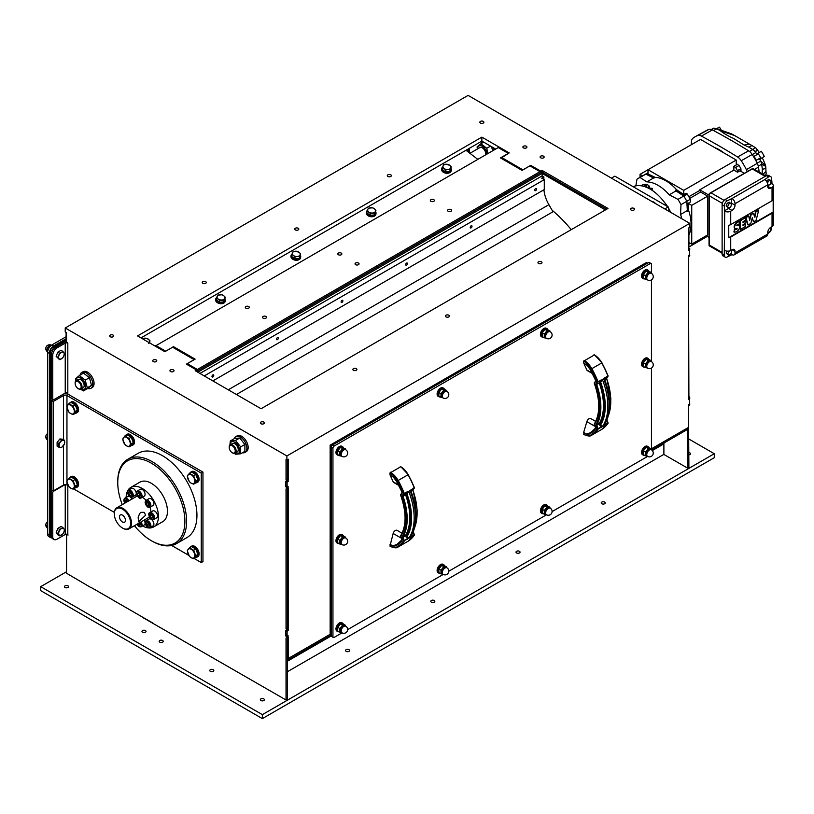 <?xml version="1.0" encoding="UTF-8"?>
<svg xmlns="http://www.w3.org/2000/svg" width="814" height="814" viewBox="0 0 814 814"><rect width="100%" height="100%" fill="white"/><g stroke="black" fill="none" stroke-linecap="round" stroke-linejoin="round"><path stroke-width="1.22" d="M641.595 185.857A3.653 2.106 180 0 1 642.541 184.92A3.653 2.106 180 0 1 647.7 184.92A3.653 2.106 180 0 1 647.771 187.861M641.31 185.806A4.263 2.462 180 0 1 642.104 185.175A4.263 2.462 180 0 1 642.338 185.043M647.903 185.043A4.263 2.462 180 0 1 648.137 185.175A4.263 2.462 180 0 1 649.379 186.905A4.263 2.462 180 0 1 648.646 188.288M649.379 186.905L649.094 188.522M643.477 186.274L644.668 185.429L644.668 186.62M644.668 185.429L646.367 185.694L646.815 186.671L646.051 187.118M646.367 185.694L646.367 186.935M753.113 168.61A2.432 1.404 120 0 0 753.042 168.569A2.432 1.404 120 0 0 752.96 168.529L752.258 168.936L765.17 176.394M709.208 245.797L709.208 244.973L709.208 245.797A2.432 1.404 120 0 0 709.289 245.838A2.432 1.404 120 0 0 709.36 245.879M709.36 193.701L710.937 192.786L709.36 193.701A2.432 1.404 120 0 0 709.208 193.956L709.208 195.777L722.323 203.347M752.96 168.529L710.937 192.786L724.053 200.366M709.208 193.956L709.208 244.973L722.12 252.432M747.181 171.662A8.801 5.088 -120 0 0 746.367 169.648A48.698 28.114 -120 0 0 741.259 160.745A8.801 5.088 -120 0 0 737.565 156.99A651.271 376.007 -120 0 0 701.353 136.08A8.801 5.088 -120 0 0 697.649 135.562A48.698 28.114 -120 0 0 695.41 136.579A48.698 28.114 -120 0 0 692.806 138.36A8.801 5.088 -120 0 0 691.401 141.819A651.271 376.007 -120 0 0 691.31 144.729M714.824 147.67A35.613 20.564 60 0 1 724.094 153.022M741.055 171.418L740.893 168.661A41.087 23.718 -120 0 0 739.061 165.496L736.243 163.634M763.013 174.328L765.943 171.418L765.862 168.345L762.352 169.363L762.108 173.799M762.352 169.363A141.137 81.492 -120 0 0 761.66 164.184A6.899 3.989 -120 0 0 760.673 161.141A46.795 27.015 -120 0 0 759.35 158.577L756.328 160.266A46.866 27.055 60 0 0 754.049 156.319L758.373 153.815A46.866 27.055 60 0 1 760.663 157.774L760.235 159.361L759.35 158.577M695.41 136.579L706.603 130.433A48.423 27.961 60 0 1 708.831 129.426A8.527 4.925 60 0 1 712.413 129.925A650.996 375.854 60 0 1 748.615 150.824A8.527 4.925 60 0 1 752.197 154.457A48.423 27.961 60 0 1 757.274 163.319A8.527 4.925 60 0 1 758.485 167.073A142.765 82.428 60 0 1 759.157 172.1M758.373 153.815L756.817 153.398L757.03 154.548L754.049 156.319M757.03 154.548A46.795 27.015 -120 0 0 755.779 152.584A6.899 3.989 -120 0 0 752.879 149.634A649.369 374.918 -120 0 0 748.748 147.09L751.983 145.564L749.236 144.027L744.169 145.065L748.748 147.09M749.236 144.027L734.879 135.694L720.298 130.688C724.063 133.618 728.469 136.192 733.495 138.39L744.169 145.065M720.298 130.688A649.369 374.918 -120 0 0 716.768 128.795A6.899 3.989 -120 0 0 716.005 128.449A6.899 3.989 -120 0 0 713.868 128.388A46.795 27.015 -120 0 0 712.616 128.907L711.507 129.518M765.943 171.418A8.578 4.955 60 0 1 766.066 174.288L765.292 175.641M766.066 174.288A8.578 4.955 -120 0 0 766.015 175.895M765.862 168.345A129.955 75.03 -120 0 0 765.689 166.351L761.66 164.184L758.312 166.168M765.689 166.351A3.042 1.76 -120 0 0 765.486 165.415L760.673 161.141L757.193 163.156M760.663 157.774L756.328 160.266M759.218 152.513A34.697 20.035 -120 0 0 756.552 148.728L755.779 152.584L752.289 154.589M765.486 165.415A34.697 20.035 -120 0 0 762.209 157.692M761.304 158.221L760.032 158.944M756.552 148.728A3.042 1.76 -120 0 0 755.494 147.731L749.552 151.496M755.494 147.731A417.918 241.29 -120 0 0 751.983 145.564M734.879 135.694A417.826 241.239 -120 0 0 731.369 133.801L716.768 128.795L713.603 130.555M731.369 133.801A3.042 1.76 -120 0 0 731.033 133.659A3.042 1.76 -120 0 0 730.697 133.577M711.375 129.467L712.677 128.714A46.866 27.055 60 0 1 713.847 128.103L714.082 128.317M713.847 128.103L711.446 129.497M757.417 153.561L761.334 151.292A44.923 25.936 60 0 1 764.326 156.471L760.398 158.74M716.646 128.673L717.958 127.92A44.923 25.936 60 0 1 719.505 127.147L721.316 130.291M719.505 127.147L716.768 128.724M688.705 210.643L688.176 203.307L690.496 201.964L690.303 199.267L686.863 201.262L685.337 198.626A41.087 23.718 60 0 1 686.802 201.292L687.342 210.572A35.613 20.564 60 0 1 687.586 211.294L688.705 210.643A35.613 20.564 60 0 1 688.898 234.981M744.332 173.301L739.997 170.808L737.545 172.222L737.453 170.645L740.893 168.661M689.773 198.351L700.651 192.073A35.613 20.564 -120 0 0 699.745 190.435L688.837 196.734M690.303 199.267L687.26 193.997L683.811 195.991L675.488 190.344L676.566 189.723A35.613 20.564 -120 0 0 655.168 177.371L654.1 177.991L645.777 174.023L642.724 175.783M687.586 211.294L686.863 201.262M690.211 243.254L688.898 244.007M676.566 189.723L683.729 194.577L686.1 193.213L687.26 193.997M675.488 190.344A35.613 20.564 60 0 1 675.996 190.903L683.76 196.021A41.087 23.718 60 0 1 685.337 198.626L683.811 195.991M648.005 172.731L645.777 174.023M737.453 170.645A41.087 23.718 -120 0 0 735.622 167.481L733.872 166.331L736.243 164.967L736.243 160.043L700.518 139.418L648.005 169.729L648.005 173.952L655.168 177.371M735.622 167.481L739.061 165.496M733.872 166.331L733.872 170.106L737.545 172.222M709.035 195.177L699.745 189.804L733.872 170.106M709.035 237.413L706.196 235.785M699.745 190.435L699.745 189.804M688.176 203.307L691.737 205.362L707.702 196.143L700.651 192.073M707.702 196.143L707.702 234.91L691.737 244.129L688.898 242.491M691.737 205.362L691.737 244.129M683.729 194.577L683.729 190.354L648.005 169.729L640.048 174.328L640.048 177.33M642.643 175.824L640.048 174.328M707.274 236.406L688.898 247.008L688.898 227.839M736.243 160.043L683.729 190.354M724.704 250.437A4.263 2.462 180 0 0 730.728 250.437L732.02 249.695A4.263 2.462 -60 0 1 734.157 249.481A4.263 2.462 -60 0 1 735.032 251.434L735.032 252.93A4.263 2.462 -120 0 1 734.157 254.874A4.263 2.462 -120 0 1 732.02 254.67L727.289 256.898A4.263 2.462 -60 0 1 725.162 257.112A4.263 2.462 -60 0 1 724.277 255.158L724.704 211.182A4.263 2.462 -0 0 0 730.728 211.182L732.02 210.429A4.263 2.462 -60 0 0 735.032 205.22L735.032 203.724A4.263 2.462 -120 0 0 732.02 198.504L764.733 179.619A4.263 2.462 60 0 1 767.744 184.839L767.744 186.335L770.756 188.065A4.263 2.462 -60 0 1 768.63 188.278A4.263 2.462 -60 0 1 767.744 186.335M764.733 179.619L768.609 176.882A4.263 2.462 -60 0 1 770.736 176.679L768.589 175.437A4.263 2.462 120 0 0 766.452 175.641L725.142 199.501A4.263 2.462 120 0 0 722.12 204.721L722.12 253.917A4.263 2.462 120 0 0 723.005 255.871L725.162 257.112M771.621 226.831L771.621 227.828A4.263 2.462 -60 0 1 768.609 233.048L767.744 233.547M770.736 176.679A4.263 2.462 -60 0 1 771.621 178.622L772.048 183.842A4.263 2.462 -0 0 1 773.3 185.582L773.3 224.847A4.263 2.462 180 0 1 772.048 226.587L772.048 213.166A4.263 2.462 -0 0 0 773.178 212.027L773.178 199.603A4.263 2.462 180 0 1 772.048 200.743L772.048 187.322A4.263 2.462 -0 0 0 773.3 185.582M724.704 211.182L724.277 205.962A4.263 2.462 -60 0 1 727.289 200.743L732.02 198.504M731.593 254.416L731.593 251.791M731.593 251.587L731.593 249.949M730.779 250.417L731.644 251.658L730.646 254.212L728.662 255.362L726.159 253.083L726.922 251.119M734.157 254.874L766.869 235.989A4.263 2.462 60 0 0 767.744 234.045L767.744 232.55A4.263 2.462 -60 0 1 770.756 227.33L772.048 226.587M724.277 210.928L728.581 208.445A4.263 2.462 120 0 0 729.7 207.55M731.481 204.212A4.263 2.462 120 0 0 731.593 203.225L731.593 198.26M728.662 208.15L726.159 205.871L727.156 203.307L729.141 202.157L731.644 204.436L730.646 207L728.662 208.15L727.665 206.736L728.662 204.172L730.646 203.022M767.744 185.836L771.621 183.598M766.452 181.227L768.742 179.294L771.245 181.583L770.248 184.137L768.263 185.287L767.734 184.544M772.048 187.322L770.756 188.065M772.048 200.743L730.728 224.603A4.263 2.462 180 0 1 728.754 225.244L728.754 237.668A4.263 2.462 -0 0 0 730.728 237.027L772.048 213.166M773.178 212.027L728.754 237.668M753.337 221.459L752.309 217.704L750.834 223.402L748.097 224.979L745.96 217.633L748.687 216.036L749.694 220.289L751.169 214.611L753.408 213.299L754.873 217.297L755.911 211.874L758.719 210.246L756.053 220.421L753.774 221.713L752.156 218.203M747.669 224.735L745.532 217.389L748.239 215.791M749.46 219.353L750.742 214.367L753.418 213.299M754.578 216.483L755.484 211.63L758.292 209.992M736.792 225.336A5.393 3.114 120 0 0 737.759 225.163A2.371 1.363 -60 0 1 738.664 225.183A2.371 1.363 -60 0 1 738.858 225.346M733.862 231.929L734.696 229.619A5.912 3.419 120 0 0 736.639 229.406A0.916 0.529 120 0 0 737.128 228.978L737.057 228.286A4.436 2.554 120 0 0 736.253 228.531A2.859 1.648 -60 0 1 735.164 228.5A2.859 1.648 -60 0 1 735.042 225.427A4.599 2.656 -60 0 1 737.647 222.324A7.519 4.345 -60 0 1 738.278 222.019A6.695 3.867 -60 0 1 739.773 221.744L738.858 224.532A7.031 4.06 -60 0 1 738.217 224.481A1.872 1.079 120 0 0 736.975 224.949L736.884 225.559A5.393 3.114 120 0 0 738.196 225.417A2.371 1.363 -60 0 1 739.092 225.437A2.371 1.363 -60 0 1 739.519 226.027A3.114 1.801 -60 0 1 739.377 228.469A4.853 2.798 -60 0 1 736.812 231.522A10.48 6.044 -60 0 1 734.299 232.173L734.269 229.375A5.912 3.419 120 0 0 736.212 229.151A0.916 0.529 120 0 0 736.701 228.734L736.884 228.317M734.971 228.347A2.859 1.648 -60 0 1 734.737 228.256A2.859 1.648 -60 0 1 734.615 225.173A4.599 2.656 -60 0 1 737.219 222.08A7.519 4.345 -60 0 1 737.85 221.774A6.695 3.867 -60 0 1 739.346 221.5L739.356 221.5M743.009 222.019L744.668 221.082M743.009 225.112L744.922 224.033M740.333 229.487L739.895 220.625L745.4 217.928L745.39 220.228L743.029 221.693L743.009 222.487L745.095 221.316L745.095 223.423L743.029 224.644L743.009 225.59L745.339 224.267L745.319 226.567L740.353 229.477L740.333 220.879L744.983 217.674M728.662 255.362L727.665 253.948L729.395 250.966M726.159 253.083L727.665 253.948M770.39 227.574L771.245 228.795L770.248 231.359L768.263 232.499L767.806 231.858M727.156 203.307L728.662 204.172M726.159 205.871L727.665 206.736M767.49 183.292L768.263 181.308L770.248 180.169M766.757 180.443L768.263 181.308M767.744 184.992L768.263 185.287M645.828 174.125L640.018 177.472A41.087 23.718 -120 0 0 638.441 178.256L644.25 174.898A41.087 23.718 60 0 1 645.828 174.125L653.591 177.981A35.613 20.564 60 0 1 654.1 177.991M669.291 211.538A219.129 126.516 -120 0 0 668.233 206.96L664.794 208.944M668.233 206.96L614.865 176.15L611.426 178.134M652.574 190.639L652.36 188.349L649.379 188.075M649.318 188.645L652.36 188.349M686.802 201.292L680.992 204.65L680.565 214.489L687.342 210.572M683.76 196.021L677.95 199.379L669.22 194.821L675.996 190.903M669.22 194.821A35.613 20.564 -120 0 0 646.815 181.888L653.591 177.981M640.018 177.472L646.815 181.888M635.856 185.846L636.975 179.233A41.087 23.718 -120 0 1 638.441 178.256M633.119 186.691A36.518 21.083 60 0 1 667.195 206.359M668.681 208.832A36.518 21.083 60 0 1 670.461 212.22M680.992 204.65A41.087 23.718 -120 0 0 677.95 199.379M664.173 201.974A24.959 14.408 60 0 1 667.592 206.593M668.498 208.069A24.959 14.408 60 0 1 670.695 212.352M681.857 218.803A35.613 20.564 -120 0 0 680.565 214.489M130.209 496.682A3.958 2.289 -120 0 0 132.417 497.018C130.871 498.28 129.222 496.713 127.462 492.317L128.459 490.17L131.471 488.431A3.958 2.289 60 0 1 135.429 490.71A3.958 2.289 60 0 1 135.429 495.278L132.417 497.018A3.958 2.289 -120 0 0 133.231 495.207A3.958 2.289 -120 0 0 132.417 492.45A3.958 2.289 -120 0 0 128.459 490.17A3.958 2.289 -120 0 0 127.645 492.246M128.571 492.572L129.619 491.961L131.064 493.233L131.451 495.126L130.393 495.726L128.958 494.454L128.571 492.572L129.619 491.961M128.907 500.803A3.958 2.289 -120 0 0 126.781 498.443A3.958 2.289 -120 0 0 124.807 498.249L127.818 496.509A3.958 2.289 60 0 1 129.792 496.703A3.958 2.289 60 0 1 131.919 499.063M125.6 502.716L125.061 500.315L126.353 500.203L127.493 501.617M144.098 520.146A3.958 2.289 60 0 1 144.251 524.979L141.239 526.719A3.958 2.289 -120 0 0 142.063 524.908A3.958 2.289 -120 0 0 141.087 521.886M139.662 522.71L140.323 524.409L139.581 525.468L137.78 523.799M147.863 527.258A3.958 2.289 -120 0 0 150.071 527.594L147.71 527.38C144.79 523.667 144.251 521.448 146.113 520.746L149.125 519.006A3.958 2.289 60 0 1 153.083 521.286A3.958 2.289 60 0 1 153.083 525.854L150.071 527.594A3.958 2.289 -120 0 0 150.885 525.783A3.958 2.289 -120 0 0 149.166 521.805A3.958 2.289 -120 0 0 146.113 520.746A3.958 2.289 -120 0 0 145.299 522.822M149.104 525.691L148.046 526.302L146.601 525.03L146.215 523.137L147.273 522.537L148.718 523.809L149.104 525.691M151.75 519.322A3.958 2.289 -120 0 0 153.724 519.515L151.363 519.301C148.443 515.588 147.914 513.369 149.766 512.667L152.778 510.927A3.958 2.289 60 0 1 156.736 513.207A3.958 2.289 60 0 1 156.736 517.775L153.724 519.515A3.958 2.289 -120 0 0 154.548 517.704A3.958 2.289 -120 0 0 152.818 513.726A3.958 2.289 -120 0 0 149.766 512.667A3.958 2.289 -120 0 0 148.962 514.733M152.605 516.218L152.605 517.948L151.312 518.06L150.02 516.452L150.02 514.733L151.312 514.611L152.605 516.218M147.863 506.878A3.958 2.289 -120 0 0 150.071 507.214L153.083 505.474L150.071 507.214A3.958 2.289 -120 0 0 150.885 505.402A3.958 2.289 -120 0 0 149.166 501.424A3.958 2.289 -120 0 0 146.113 500.356A3.958 2.289 -120 0 0 145.299 502.431M150.071 507.214L150.071 507.214C148.524 508.465 146.876 506.898 145.116 502.513L146.113 500.356L149.125 498.626A3.958 2.289 60 0 1 153.083 500.905A3.958 2.289 60 0 1 153.083 505.474M148.046 502.594L149.104 504.426L148.718 505.86L147.273 505.474L146.215 503.652L146.601 502.207L148.046 502.594L146.215 503.652M128.958 494.454L131.064 493.233M125.061 502.045L126.953 500.946M138.085 524.603L139.977 523.514M146.215 523.137L147.273 522.537M146.601 525.03L148.718 523.809M150.02 516.452L151.913 515.364M151.312 518.06L152.605 517.317M147.273 505.474L149.104 504.426M139.041 497.558A3.958 2.289 -120 0 0 141.239 497.893C139.703 499.155 138.044 497.578 136.284 493.192L137.281 491.046L140.303 489.306A3.958 2.289 60 0 1 143.345 490.364A3.958 2.289 60 0 1 145.075 494.342A3.958 2.289 60 0 1 144.251 496.153L141.239 497.893A3.958 2.289 -120 0 0 142.063 496.082A3.958 2.289 -120 0 0 140.334 492.104A3.958 2.289 -120 0 0 137.281 491.046A3.958 2.289 -120 0 0 136.477 493.121M138.085 492.796L139.581 493.66L140.323 495.584L139.581 496.642L138.085 495.777L137.342 493.854L138.085 492.796M137.342 493.854L138.634 493.111M138.085 495.777L139.977 494.688M126.139 497.476A22.823 13.177 60 0 1 130.861 487.372L139.906 482.153A22.823 13.177 60 0 1 162.729 495.339A22.823 13.177 60 0 1 162.729 521.693L153.693 526.912A22.823 13.177 60 0 1 142.582 525.956M130.861 487.372A22.823 13.177 60 0 1 153.693 500.549A22.823 13.177 60 0 1 153.693 526.912M150.885 512.016A12.169 7.031 -120 0 0 150.01 507.244M146.052 500.396A12.169 7.031 -120 0 0 142.358 497.252M137.322 496.153A12.169 7.031 -120 0 0 136.192 496.601L116.819 507.783A12.169 7.031 -120 0 0 114.296 513.359A12.169 7.031 -120 0 0 114.306 513.614M122.69 528.133A12.169 7.031 -120 0 0 122.904 528.266A12.169 7.031 -120 0 0 128.999 528.866L148.362 517.684A12.169 7.031 -120 0 0 149.318 516.931M145.716 515.099L138.655 521.815L138.146 517.592L139.581 513.614L140.924 512.332L144.139 512.332L145.716 515.099M128.999 528.866A12.169 7.031 -120 0 0 131.512 523.3A12.169 7.031 -120 0 0 126.201 511.039A12.169 7.031 -120 0 0 116.819 507.783M122.476 522.008A4.212 2.432 60 0 1 119.729 518.304A4.212 2.432 60 0 1 120.37 514.926A4.212 2.432 60 0 1 124.583 517.358A4.212 2.432 60 0 1 124.583 522.222A4.212 2.432 60 0 1 122.476 522.008M114.296 513.359L114.296 513.848A11.569 6.675 60 0 1 122.476 509.126A11.569 6.675 60 0 1 130.657 523.3A11.569 6.675 60 0 1 122.476 528.021A11.569 6.675 60 0 1 114.296 513.848M122.283 504.629A47.477 27.411 60 0 1 117.745 482.539A47.477 27.411 60 0 1 151.312 463.156A47.477 27.411 60 0 1 184.89 521.306A47.477 27.411 60 0 1 151.312 540.689L151.312 540.689A47.477 27.411 60 0 1 134.452 525.712M152.177 541.188L151.312 540.689L152.177 541.188A48.698 28.114 -120 0 0 176.526 543.599A48.698 28.114 -120 0 0 183.984 504.578A48.698 28.114 -120 0 0 152.177 461.67A48.698 28.114 -120 0 0 127.829 459.259A48.698 28.114 -120 0 0 117.745 481.552L117.745 482.539M127.829 459.259L138.156 453.296A48.698 28.114 60 0 1 162.505 455.708A48.698 28.114 60 0 1 194.322 498.616A48.698 28.114 60 0 1 186.854 537.637L176.526 543.599M131.247 445.604A6.085 3.51 -120 0 0 132.407 445.319A6.085 3.51 -120 0 0 133.669 442.531A6.085 3.51 -120 0 0 131.013 436.406A6.085 3.51 -120 0 0 126.323 434.778A6.085 3.51 -120 0 0 125.509 435.612M132.112 439.489A4.691 2.707 60 0 1 132.346 440.099M132.407 445.319L133.272 444.82A6.085 3.51 -120 0 0 134.534 442.033A6.085 3.51 -120 0 0 131.868 435.907A6.085 3.51 -120 0 0 127.177 434.279L126.323 434.778M126.608 445.869A5.169 2.991 -120 0 0 129.782 445.584A5.169 2.991 -120 0 0 129.782 441.361A5.169 2.991 -120 0 0 126.608 437.413A5.169 2.991 -120 0 0 123.443 437.698A5.169 2.991 -120 0 0 123.443 441.921A5.169 2.991 -120 0 0 126.608 445.869L124.827 444.454L122.71 439.011L124.827 436.009L129.05 438.441L131.166 443.895L129.05 446.896L126.608 445.869M129.05 446.896L131.217 445.645L133.333 442.633L131.217 437.189L126.994 434.757L124.827 436.009M133.333 442.633L131.166 443.895M131.217 437.189L129.05 438.441M69.556 403.306A6.085 3.51 60 0 1 70.37 402.472A6.085 3.51 60 0 1 75.061 404.1A6.085 3.51 60 0 1 77.717 410.225A6.085 3.51 60 0 1 76.455 413.013A6.085 3.51 60 0 1 75.295 413.298M76.16 407.183A4.691 2.707 60 0 1 76.394 407.794M70.37 402.472L71.225 401.974A6.085 3.51 60 0 1 75.916 403.612A6.085 3.51 60 0 1 78.571 409.737A6.085 3.51 60 0 1 77.32 412.515L76.455 413.013M70.655 413.563A5.169 2.991 -120 0 0 73.83 413.278A5.169 2.991 -120 0 0 73.83 409.055A5.169 2.991 -120 0 0 70.655 405.107A5.169 2.991 -120 0 0 67.491 405.392A5.169 2.991 -120 0 0 67.491 409.615A5.169 2.991 -120 0 0 70.655 413.563L68.875 412.149L66.758 406.705L68.875 403.703L73.097 406.145L75.203 411.589L73.097 414.591L70.655 413.563M73.097 414.591L75.264 413.339L77.381 410.337L75.264 404.894L71.042 402.452L68.875 403.703M77.381 410.337L75.203 411.589M75.264 404.894L73.097 406.145M69.556 477.859A6.085 3.51 60 0 1 70.37 477.024A6.085 3.51 60 0 1 75.061 478.652A6.085 3.51 60 0 1 77.717 484.778A6.085 3.51 60 0 1 76.455 487.566A6.085 3.51 60 0 1 75.295 487.851M76.16 481.735A4.691 2.707 60 0 1 76.394 482.346M70.37 477.024L71.225 476.526A6.085 3.51 60 0 1 75.916 478.154A6.085 3.51 60 0 1 78.571 484.279A6.085 3.51 60 0 1 77.32 487.067L76.455 487.566M70.655 488.105A5.169 2.991 -120 0 0 73.83 487.83A5.169 2.991 -120 0 0 73.83 483.597A5.169 2.991 -120 0 0 70.655 479.66A5.169 2.991 -120 0 0 67.491 479.945A5.169 2.991 -120 0 0 67.491 484.167A5.169 2.991 -120 0 0 70.655 488.105L68.875 486.701L66.758 481.257L68.875 478.256L73.097 480.687L75.203 486.131L73.097 489.143L70.655 488.105M73.097 489.143L75.264 487.891L77.381 484.879L75.264 479.436L71.042 477.004L68.875 478.256M77.381 484.879L75.203 486.131M75.264 479.436L73.097 480.687M689.326 249.705L688.471 250.447L689.753 249.45L688.471 247.263M689.753 254.924L688.471 255.413L689.753 254.924L689.753 255.861L688.471 256.613L688.471 398.351L689.753 397.608L688.898 396.113L688.471 256.613M651.454 448.799L688.471 427.431L688.471 405.708L689.753 404.965L689.539 398.921L688.471 399.298L689.753 398.555L689.753 397.608M688.471 427.431A4.263 2.462 60 0 1 687.606 429.365L687.606 468.131L688.898 467.389L688.471 405.708M342.053 632.844L334.239 637.352A1.821 1.058 -60 0 1 333.323 637.443A1.821 1.058 -60 0 1 332.946 636.609L332.946 448.249A1.821 1.058 -60 0 1 334.239 446.011L650.162 263.614A1.821 1.058 -60 0 1 651.078 263.522A1.821 1.058 -60 0 1 651.454 264.367L651.454 273.392M651.454 279.863L651.454 361.609M651.454 368.081L651.454 449.827M647.649 456.41L552.106 511.568M546.499 514.804L448.809 571.214M443.203 574.45L347.659 629.609M642.928 366.646A4.874 2.808 -60 0 1 642.561 366.483A4.874 2.808 -60 0 1 641.819 362.586A4.874 2.808 -60 0 1 644.993 358.292A4.874 2.808 -60 0 1 647.425 358.058A4.874 2.808 -60 0 1 647.751 358.292M642.928 454.863A4.874 2.808 -60 0 1 642.561 454.7A4.874 2.808 -60 0 1 641.819 450.803A4.874 2.808 -60 0 1 644.993 446.51A4.874 2.808 -60 0 1 647.425 446.276A4.874 2.808 -60 0 1 647.751 446.51M438.481 572.893A4.874 2.808 -60 0 1 438.115 572.741A4.874 2.808 -60 0 1 437.372 568.833A4.874 2.808 -60 0 1 440.547 564.55A4.874 2.808 -60 0 1 442.989 564.306A4.874 2.808 -60 0 1 443.304 564.55M642.928 278.429A4.874 2.808 -60 0 1 642.561 278.266A4.874 2.808 -60 0 1 641.819 274.369A4.874 2.808 -60 0 1 644.993 270.075A4.874 2.808 -60 0 1 647.425 269.841A4.874 2.808 -60 0 1 647.751 270.075M438.481 396.459A4.874 2.808 -60 0 1 438.115 396.306A4.874 2.808 -60 0 1 437.372 392.399A4.874 2.808 -60 0 1 440.547 388.115A4.874 2.808 -60 0 1 442.989 387.871A4.874 2.808 -60 0 1 443.304 388.115M541.778 513.258A4.874 2.808 -60 0 1 541.412 513.105A4.874 2.808 -60 0 1 540.669 509.198A4.874 2.808 -60 0 1 543.854 504.904A4.874 2.808 -60 0 1 546.286 504.67A4.874 2.808 -60 0 1 546.601 504.904M337.342 631.288A4.874 2.808 -60 0 1 336.965 631.135A4.874 2.808 -60 0 1 336.223 627.238A4.874 2.808 -60 0 1 339.407 622.944A4.874 2.808 -60 0 1 341.839 622.7A4.874 2.808 -60 0 1 342.155 622.944M541.778 336.823A4.874 2.808 -60 0 1 541.412 336.67A4.874 2.808 -60 0 1 540.669 332.763A4.874 2.808 -60 0 1 543.854 328.469A4.874 2.808 -60 0 1 546.286 328.235A4.874 2.808 -60 0 1 546.601 328.469M337.342 543.08A4.874 2.808 -60 0 1 336.965 542.918A4.874 2.808 -60 0 1 336.223 539.021A4.874 2.808 -60 0 1 339.407 534.727A4.874 2.808 -60 0 1 341.839 534.483A4.874 2.808 -60 0 1 342.155 534.727M337.342 454.863A4.874 2.808 -60 0 1 336.965 454.7A4.874 2.808 -60 0 1 336.223 450.803A4.874 2.808 -60 0 1 339.407 446.51A4.874 2.808 -60 0 1 341.839 446.265A4.874 2.808 -60 0 1 342.155 446.51M398.646 485.327L393.681 482.458A3.348 1.933 -60 0 1 393.162 481.857L389.977 474.715L389.977 472.975L400.742 466.758A14.611 8.435 -120 0 1 408.17 474.694L397.405 480.911A57.977 33.476 60 0 1 403.49 493.762L401.974 495.909L403.001 496.265L405.586 494.77A54.935 31.715 60 0 1 405.586 535.307L401.974 536.955L403.011 537.271L405.596 535.785L407.458 538.736L403.49 540.842A57.977 33.476 60 0 1 397.405 546.682A14.611 8.435 60 0 1 389.977 546.031L393.162 533.465A3.348 1.933 -60 0 1 397.029 530.331L402.035 533.231M390.099 546.316C394.169 548.056 396.805 548.3 398.015 547.039A15.222 8.781 -120 0 0 398.148 546.957L408.048 541.239A15.222 8.781 60 0 1 407.916 541.32L398.015 547.039A15.222 8.781 -120 0 1 390.405 546.286L389.977 546.031M583.791 434.493C587.85 436.233 590.496 436.477 591.697 435.215A15.222 8.781 -120 0 1 584.096 434.462L583.658 432.468L586.853 421.642A3.348 1.933 -60 0 1 590.72 418.518L595.726 421.408M592.327 373.504L587.372 370.635A3.348 1.933 -60 0 1 586.853 370.034L583.658 362.891L583.658 361.151L594.424 354.935A14.611 8.435 -120 0 1 601.851 362.871A57.977 33.476 -120 0 1 607.936 375.732L603.693 378.754A57.743 33.333 60 0 1 603.693 425.824L604.222 425.264C611.355 413.604 611.477 398.199 604.599 379.029L604.405 379.121M651.078 263.522L649.348 262.535A1.821 1.058 120 0 0 648.443 262.627L332.519 445.014A1.821 1.058 120 0 0 331.227 447.252L331.227 635.612A1.821 1.058 120 0 0 331.603 636.456L333.323 637.443M588.268 366.269L583.658 362.891M595.614 380.433L590.221 369.546L586.446 364.499A13.085 7.56 -120 0 1 590.323 369.505L590.313 369.495A56.461 32.601 -120 0 1 595.665 380.565A1.221 0.702 -120 0 1 595.675 381.583L595.736 380.871M583.658 432.468L586.446 434.086L590.608 432.672M583.658 361.151A14.611 8.435 60 0 1 591.096 369.088A57.977 33.476 60 0 1 597.171 381.939L595.665 384.086A54.335 31.37 60 0 1 595.665 425.132L597.171 429.019L597.975 429.232L602.441 426.455L600.6 425.01A55.912 32.285 60 0 0 600.6 381.959L599.796 381.746L599.277 382.478L600.081 382.692L595.665 384.086L596.682 384.442L599.267 382.946A54.935 31.715 60 0 1 599.267 423.483L595.665 425.132L596.703 425.447L599.267 423.483L600.081 423.677A55.545 32.072 -120 0 0 600.081 382.692L602.441 379.812L597.171 381.939L602.431 379.863M602.441 426.455L602.401 426.577A57.743 33.333 -120 0 0 602.401 379.497L602.441 379.812M599.796 425.295L599.277 423.962L600.081 423.677L600.6 425.01L599.796 425.295L601.149 426.902L597.975 428.744L596.682 424.969A54.935 31.715 -120 0 0 596.682 384.442L597.975 381.664A58.588 33.832 -120 0 0 591.829 368.671A15.222 8.781 -120 0 0 584.096 360.409M602.431 426.444L601.149 427.401M604.853 379.721L606.593 378.256L604.721 379.344M608.557 415.089A54.935 31.715 60 0 0 606.583 378.724L606.42 377.879L608.007 375.854M604.537 379.009L607.875 375.946A58.588 33.832 60 0 0 601.729 362.952L591.096 369.088M604.476 379.721L603.907 379.019L604.7 377.777M599.796 381.746L601.149 379.833M389.977 544.291L392.765 545.909L396.927 544.485M394.587 478.093L389.977 474.715M402.045 492.185L396.53 481.369L392.765 476.322A13.085 7.56 -120 0 1 396.632 481.318L396.632 481.318A56.461 32.601 -120 0 1 401.974 492.389A1.221 0.702 -120 0 1 401.994 493.406L402.045 492.694M410.795 491.544L410.012 490.567A57.743 33.333 60 0 1 410.012 537.647L408.72 538.4L406.4 535.5A55.545 32.072 -120 0 0 406.4 494.515L406.919 493.783L406.115 493.569L401.974 495.909A54.335 31.37 60 0 1 401.974 536.955L403.49 540.842L407.458 539.224M410.012 537.647L410.541 537.087C417.674 525.427 417.796 510.012 410.917 490.852L410.724 490.944M411.172 491.544L412.912 490.079L411.029 491.168M412.902 490.547L412.739 489.702L412.902 490.547A54.935 31.715 60 0 1 414.865 526.912M410.215 490.842L414.194 488.258L412.912 490.079M406.115 537.118L406.919 536.833A55.912 32.285 60 0 0 406.919 493.783L408.75 491.687L407.458 491.656L408.75 491.687M408.72 538.4A57.743 33.333 -120 0 0 408.72 491.32L408.75 491.636M410.185 537.454L414.326 534.757M413.237 532.041L414.387 534.666L410.215 537.413M411.101 536.233L411.019 537.179M408.17 474.704A57.977 33.476 -120 0 1 414.245 487.545L410.185 490.811M411.019 489.601L410.846 490.832M338.919 455.301A4.874 2.808 -60 0 1 337.657 455.097A4.874 2.808 -60 0 1 336.915 451.2A4.874 2.808 -60 0 1 340.089 446.906A4.874 2.808 -60 0 1 342.531 446.662A4.874 2.808 -60 0 1 343.325 447.659L345.584 449.664M345.339 537.739A3.958 2.289 120 0 0 344.291 537.108L345.441 537.087L343.315 535.866A4.874 2.808 120 0 0 342.531 534.879A4.874 2.808 120 0 0 340.089 535.124A4.874 2.808 120 0 0 336.915 539.417A4.874 2.808 120 0 0 337.657 543.314A4.874 2.808 120 0 0 338.919 543.518M543.365 337.261A4.874 2.808 -60 0 1 542.104 337.067A4.874 2.808 -60 0 1 541.361 333.16A4.874 2.808 -60 0 1 544.535 328.876A4.874 2.808 -60 0 1 546.967 328.632A4.874 2.808 -60 0 1 547.771 329.619L550.03 331.624M345.339 449.521A3.958 2.289 120 0 0 344.291 448.89A3.958 2.289 120 0 0 341.493 450.508A3.958 2.289 120 0 0 340.089 454.11A3.958 2.289 120 0 0 341.493 456.105A3.958 2.289 120 0 0 341.534 456.105L339.845 455.83L339.845 452.106L342.643 448.626L345.441 448.87M341.961 456.349L340.985 455.789A3.805 2.198 -60 0 1 340.985 451.404A3.805 2.198 -60 0 1 344.79 449.206L345.757 449.766A3.805 2.198 120 0 0 343.854 449.949A3.805 2.198 120 0 0 341.371 453.306A3.805 2.198 120 0 0 341.961 456.349A3.805 3.805 0 0 0 347.151 454.955A3.805 3.805 0 0 0 345.757 449.766M343.315 447.649L340.517 447.395L337.718 450.875L339.845 452.106M337.718 450.875L337.718 454.609L339.845 455.83M340.517 447.395L342.643 448.626M344.291 537.108A3.958 2.289 120 0 0 341.493 538.726A3.958 2.289 120 0 0 340.089 542.327A3.958 2.289 120 0 0 341.493 544.322A3.958 2.289 120 0 0 341.534 544.322L339.845 544.047L339.845 540.323L342.643 536.843L344.291 537.108M341.961 544.566L340.985 544.006A3.805 2.198 -60 0 1 340.985 539.621A3.805 2.198 -60 0 1 344.79 537.423L345.757 537.983A3.805 2.198 120 0 0 343.854 538.166A3.805 2.198 120 0 0 341.371 541.524A3.805 2.198 120 0 0 341.961 544.566A3.805 3.805 0 0 0 347.151 543.172A3.805 3.805 0 0 0 345.757 537.983M343.315 535.866L340.517 535.612L337.718 539.092L339.845 540.323M337.718 539.092L337.718 542.826L339.845 544.047M340.517 535.612L342.643 536.843M345.441 537.087L345.584 537.881M549.776 331.481A3.958 2.289 120 0 0 548.738 330.86A3.958 2.289 120 0 0 545.94 332.468A3.958 2.289 120 0 0 544.535 336.08A3.958 2.289 120 0 0 545.94 338.064A3.958 2.289 120 0 0 545.98 338.075L544.291 337.8L544.291 334.066L547.089 330.586L549.888 330.84M546.398 338.319L545.431 337.759A3.805 2.198 -60 0 1 545.431 333.364A3.805 2.198 -60 0 1 549.236 331.166L550.203 331.725A3.805 2.198 120 0 0 548.3 331.919A3.805 2.198 120 0 0 545.818 335.266A3.805 2.198 120 0 0 546.398 338.319A3.805 3.805 0 0 0 551.597 336.925A3.805 3.805 0 0 0 550.203 331.725M547.761 329.609L544.963 329.365L542.165 332.845L544.291 334.066M542.165 332.845L542.165 336.569L544.291 337.8M544.963 329.365L547.089 330.586M204.253 375.936L544.281 179.629L541.697 178.134L543.854 176.892L543.854 179.375M236.436 394.515L552.981 211.762L548.89 204.68L228.266 389.794M543.854 176.892L542.124 175.895L199.949 373.453M543.935 189.764A24.349 14.062 -120 0 0 548.89 204.68M544.281 179.629L544.281 189.57L212.861 380.911M534.778 190.079A1.262 0.722 -60 0 1 535.327 188.817A1.262 0.722 -60 0 1 536.304 188.472A1.262 0.722 -60 0 1 536.304 189.927A1.262 0.722 -60 0 1 535.042 190.659A1.262 0.722 -60 0 1 534.778 190.079M470.217 227.35A1.262 0.722 -60 0 1 470.767 226.089A1.262 0.722 -60 0 1 471.744 225.753A1.262 0.722 -60 0 1 471.744 227.208A1.262 0.722 -60 0 1 470.482 227.93A1.262 0.722 -60 0 1 470.217 227.35M405.657 264.631A1.262 0.722 -60 0 1 406.206 263.36A1.262 0.722 -60 0 1 407.173 263.024A1.262 0.722 -60 0 1 407.173 264.479A1.262 0.722 -60 0 1 405.921 265.201A1.262 0.722 -60 0 1 405.657 264.631M341.097 301.902A1.262 0.722 -60 0 1 341.646 300.631A1.262 0.722 -60 0 1 342.613 300.295A1.262 0.722 -60 0 1 342.613 301.75A1.262 0.722 -60 0 1 341.361 302.482A1.262 0.722 -60 0 1 341.097 301.902M276.536 339.173A1.262 0.722 -60 0 1 277.086 337.912A1.262 0.722 -60 0 1 278.052 337.576A1.262 0.722 -60 0 1 278.052 339.021A1.262 0.722 -60 0 1 276.801 339.753A1.262 0.722 -60 0 1 276.536 339.173M211.976 376.455A1.262 0.722 -60 0 1 212.525 375.183A1.262 0.722 -60 0 1 213.492 374.847A1.262 0.722 -60 0 1 213.492 376.302A1.262 0.722 -60 0 1 212.23 377.024A1.262 0.722 -60 0 1 211.976 376.455M468.101 95.391L689.753 223.362L286.894 455.952L65.232 327.981L468.101 95.391M66.524 341.768A3.653 2.106 -0 0 0 63.94 342.389L55.769 347.11A6.085 3.51 120 0 0 51.465 354.568L52.747 355.311A6.085 3.51 -60 0 1 57.051 347.853L65.232 343.132A1.821 1.058 180 0 1 67.816 343.132L66.524 341.89L66.524 332.702L65.232 331.949L65.232 327.981M165.649 351.261L173.524 346.662L195.126 359.137L187.301 363.665L197.364 369.475L196.51 370.97L196.51 369.973L186.396 364.133L194.139 359.656L172.619 347.232L164.876 351.709L137.546 335.928L481.868 137.128L509.198 152.91L500.976 158.201M110.287 336.752A2.025 1.17 180 0 1 109.697 335.928A2.025 1.17 180 0 1 111.722 334.758A2.025 1.17 180 0 1 113.736 335.928A2.025 1.17 180 0 1 112.495 337.006A2.025 1.17 180 0 1 110.287 336.752M170.543 371.54A2.025 1.17 180 0 1 169.953 370.716A2.025 1.17 180 0 1 171.978 369.546A2.025 1.17 180 0 1 174.003 370.716A2.025 1.17 180 0 1 172.751 371.795A2.025 1.17 180 0 1 170.543 371.54M153.327 361.599A2.025 1.17 180 0 1 152.737 360.775A2.025 1.17 180 0 1 154.762 359.615A2.025 1.17 180 0 1 156.787 360.775A2.025 1.17 180 0 1 155.535 361.854A2.025 1.17 180 0 1 153.327 361.599M202.828 283.333A2.025 1.17 180 0 1 202.228 282.499A2.025 1.17 180 0 1 204.253 281.339A2.025 1.17 180 0 1 206.278 282.499A2.025 1.17 180 0 1 205.026 283.577A2.025 1.17 180 0 1 202.828 283.333M295.36 229.904A2.025 1.17 180 0 1 294.77 229.08A2.025 1.17 180 0 1 296.795 227.91A2.025 1.17 180 0 1 298.819 229.08A2.025 1.17 180 0 1 297.568 230.159A2.025 1.17 180 0 1 295.36 229.904M387.902 176.475A2.025 1.17 180 0 1 387.311 175.651A2.025 1.17 180 0 1 389.336 174.481A2.025 1.17 180 0 1 391.351 175.651A2.025 1.17 180 0 1 390.11 176.73A2.025 1.17 180 0 1 387.902 176.475M480.443 123.046A2.025 1.17 180 0 1 479.843 122.222A2.025 1.17 180 0 1 481.868 121.052A2.025 1.17 180 0 1 483.892 122.222A2.025 1.17 180 0 1 482.641 123.301A2.025 1.17 180 0 1 480.443 123.046M542.124 172.049L542.124 170.431L607.977 208.455L261.07 408.74L195.218 370.716L196.51 369.973M495.645 149.064L481.868 141.107L481.868 137.128M481.868 141.107L140.985 337.912M442.684 166.962A4.874 3.236 9 0 0 441.717 168.508A4.874 3.236 9 0 0 446.021 172.466A4.874 3.236 9 0 0 451.343 170.034A4.874 3.236 9 0 0 450.997 168.406M451.251 170.391A4.874 3.236 -171 0 1 451.231 170.747A4.874 3.236 -171 0 1 445.909 173.189A4.874 3.236 -171 0 1 441.605 169.231A4.874 3.236 -171 0 1 441.697 168.874M445.919 164.245L449.704 165.273A3.958 2.625 9 0 0 445.919 164.245A3.958 2.625 9 0 0 443.121 165.853L443.681 164.693L445.919 164.245M451.261 166.768L450.691 167.928A3.958 2.625 9 0 0 449.704 165.273L451.261 166.768L449.755 171.459L445.37 171.846L442.185 169.393L443.121 165.853A3.958 2.625 9 0 0 444.108 168.508L442.48 167.542M450.05 169.607L447.904 169.536A3.958 2.625 9 0 0 450.691 167.928L449.755 171.459M445.665 169.994L444.108 168.508A3.958 2.625 9 0 0 447.904 169.536L445.665 169.994L445.37 171.846M292.043 253.927A4.874 3.236 9 0 0 291.076 255.484A4.874 3.236 9 0 0 295.38 259.442A4.874 3.236 9 0 0 300.702 257.01A4.874 3.236 9 0 0 300.356 255.382M300.61 257.356A4.874 3.236 -171 0 1 300.58 257.723A4.874 3.236 -171 0 1 295.268 260.165A4.874 3.236 -171 0 1 290.964 256.207A4.874 3.236 -171 0 1 291.056 255.85M295.279 251.211L299.064 252.248A3.958 2.625 9 0 0 295.279 251.211A3.958 2.625 9 0 0 292.48 252.828L293.04 251.668L295.279 251.211M300.61 253.734L300.051 254.894A3.958 2.625 9 0 0 299.064 252.248L300.61 253.734L299.114 258.435L294.729 258.821L291.544 256.359L292.48 252.828A3.958 2.625 9 0 0 293.467 255.484L291.829 254.517M299.41 256.583L297.252 256.512A3.958 2.625 9 0 0 300.051 254.894L299.114 258.435M295.014 256.97L293.467 255.484A3.958 2.625 9 0 0 297.252 256.512L295.014 256.97L294.729 258.821M466.005 150.275L477.798 159.361M375.936 213.868A4.874 3.236 -171 0 1 375.905 214.235A4.874 3.236 -171 0 1 370.594 216.677A4.874 3.236 -171 0 1 366.29 212.719A4.874 3.236 -171 0 1 366.371 212.362M225.285 300.844A4.874 3.236 -171 0 1 225.264 301.211A4.874 3.236 -171 0 1 219.943 303.642A4.874 3.236 -171 0 1 215.639 299.684A4.874 3.236 -171 0 1 215.73 299.338M150.02 343.132A4.874 3.236 9 0 0 149.715 342.358M494.078 149.969A9.127 5.271 -120 0 0 493.355 147.741M482.437 141.433A9.127 5.271 -120 0 0 481.583 143.345M80.016 375.193A9.127 5.271 60 0 1 81.756 372.507A9.127 5.271 60 0 1 90.893 377.777A9.127 5.271 60 0 1 90.893 388.319A9.127 5.271 60 0 1 87.688 388.482L91.524 385.337L89.428 377.686L83.547 373.148L79.324 375.59L85.205 380.118L87.291 387.779L91.524 385.337M81.756 372.507L83.048 371.754A9.127 5.271 60 0 1 92.175 377.024A9.127 5.271 60 0 1 92.175 387.576L90.893 388.319M79.762 383.129A4.263 2.462 60 0 1 81.034 387.769A4.263 2.462 60 0 1 78.144 388.614A4.263 2.462 60 0 1 75.132 383.394A4.263 2.462 60 0 1 76.699 381.247A4.263 2.462 60 0 1 79.762 383.129M78.358 388.726A4.874 2.808 -120 0 0 78.571 388.858A4.874 2.808 -120 0 0 81.013 389.102A4.874 2.808 -120 0 0 80.423 382.59A4.874 2.808 -120 0 0 76.14 380.667A4.874 2.808 -120 0 0 75.132 382.895A4.874 2.808 -120 0 0 75.142 383.16M485.592 154.863A4.874 2.808 -120 0 0 482.865 148.199A4.874 2.808 -120 0 0 479.863 147.578L469.943 153.307M81.013 389.102L83.16 387.861A4.874 2.808 -120 0 0 82.57 381.349A4.874 2.808 -120 0 0 81.298 380.046A4.874 2.808 -120 0 0 78.297 379.426L76.14 380.667M85.205 380.118L89.428 377.686M87.291 387.779L83.506 390.903L87.729 388.461M75.743 380.993L75.529 378.714L79.324 375.59M83.506 390.903L80.596 389.265M80.8 389.204A6.756 3.897 -120 0 0 85.439 387.271A6.756 3.897 -120 0 0 81.166 378.398A6.756 3.897 -120 0 0 75.946 380.789M477.299 149.064L477.106 146.866L480.901 143.742L486.782 148.28L487.759 153.612M492.806 150.702L491.432 146.632M486.782 148.28L490.527 146.113M480.901 143.742L483.669 142.145M487.057 154.019A6.756 3.897 -120 0 0 482.122 146.174A6.756 3.897 -120 0 0 477.523 148.931M148.962 342.521A3.958 2.625 9 0 0 149.41 341.87A3.958 2.625 9 0 0 148.423 339.224A3.958 2.625 9 0 0 144.627 338.186A3.958 2.625 9 0 0 142.623 338.858M149.552 342.857L149.969 340.71L148.769 343.549M142.358 338.705L146.785 338.258L149.969 340.71M223.738 295.736A3.958 2.625 9 0 0 219.953 294.699A3.958 2.625 9 0 0 217.155 296.316A3.958 2.625 9 0 0 218.142 298.962A3.958 2.625 9 0 0 221.937 300A3.958 2.625 9 0 0 224.735 298.382A3.958 2.625 9 0 0 223.738 295.736L225.295 297.222L224.084 300.071L219.699 300.458L216.514 297.995L217.714 295.156L222.11 294.77L223.738 295.736M225.295 297.222L223.799 301.913L219.404 302.309L219.699 300.458M223.799 301.913L224.084 300.071M219.404 302.309L216.219 299.847L216.514 297.995M216.717 297.415A4.874 3.236 9 0 0 215.761 298.972A4.874 3.236 9 0 0 220.065 302.93A4.874 3.236 9 0 0 225.376 300.488A4.874 3.236 9 0 0 225.03 298.87M374.379 208.76A3.958 2.625 9 0 0 370.594 207.733A3.958 2.625 9 0 0 367.796 209.34A3.958 2.625 9 0 0 368.793 211.996A3.958 2.625 9 0 0 372.578 213.024A3.958 2.625 9 0 0 375.376 211.416A3.958 2.625 9 0 0 374.379 208.76L375.936 210.246L374.735 213.095L370.339 213.482L367.155 211.03L368.355 208.18L372.751 207.794L374.379 208.76M375.936 210.246L374.44 214.947L370.044 215.334L370.339 213.482M374.44 214.947L374.735 213.095M370.044 215.334L366.86 212.871L367.155 211.03M367.368 210.45A4.874 3.236 9 0 0 366.402 211.996A4.874 3.236 9 0 0 370.706 215.954A4.874 3.236 9 0 0 376.017 213.522A4.874 3.236 9 0 0 375.671 211.894M242.419 452.767A9.127 5.271 -120 0 0 244.973 452.431A9.127 5.271 -120 0 0 246.377 445.116A9.127 5.271 -120 0 0 240.415 437.067A9.127 5.271 -120 0 0 235.846 436.609A9.127 5.271 -120 0 0 234.279 438.654M244.973 452.431L246.266 451.678A9.127 5.271 -120 0 0 247.67 444.363A9.127 5.271 -120 0 0 241.697 436.324A9.127 5.271 -120 0 0 237.139 435.866L235.846 436.609M655.585 203.632A4.263 2.462 -120 0 0 654.039 202.238A4.263 2.462 -120 0 0 653.825 202.126M651.933 201.526A4.874 2.808 60 0 1 653.601 201.994A4.874 2.808 60 0 1 655.27 203.449M235.246 450.987A4.263 2.462 60 0 1 232.234 452.726A4.263 2.462 60 0 1 229.222 447.507A4.263 2.462 60 0 1 232.234 445.767A4.263 2.462 60 0 1 235.246 450.987M232.438 452.828A4.874 2.808 -120 0 0 232.662 452.971A4.874 2.808 -120 0 0 235.093 453.215A4.874 2.808 -120 0 0 236.111 450.987A4.874 2.808 -120 0 0 233.984 446.082A4.874 2.808 -120 0 0 230.23 444.78A4.874 2.808 -120 0 0 229.222 447.008A4.874 2.808 -120 0 0 229.222 447.262M651.332 201.17L650.467 200.682M235.093 453.215L237.25 451.974A4.874 2.808 -120 0 0 238.258 449.735A4.874 2.808 -120 0 0 236.131 444.841A4.874 2.808 -120 0 0 232.377 443.538L230.23 444.78M229.884 445.044L230.331 440.934L235.5 440.466L240.669 446.896L240.669 453.785L235.5 454.243L234.503 453.418M240.669 453.785L244.892 451.343L244.892 444.454L239.723 438.034L234.564 438.492L230.331 440.934M240.669 446.896L244.892 444.454M235.5 440.466L239.723 438.034M234.89 453.317A6.756 3.897 -120 0 0 239.591 450.478A6.756 3.897 -120 0 0 234.839 442.246A6.756 3.897 -120 0 0 230.036 444.902M687.586 429.375L651.78 450.05L687.586 429.375A4.263 2.462 60 0 0 687.606 429.365M331.227 635.124L287.322 660.469A4.263 2.462 60 0 0 288.187 658.526L288.187 636.813L287.322 637.301L287.322 699.236L286.029 699.979L142.491 617.348M287.322 671.774L663.888 454.365L663.888 443.884A2.432 1.404 60 0 1 664.397 442.765L651.78 450.05M689.753 223.362L689.753 227.34L688.471 228.083L688.471 249.257L689.753 248.504M285.816 481.42L287.108 482.173L287.108 487.138L285.816 486.396L285.816 481.42M287.973 481.42L287.108 482.173M287.108 487.138L287.973 486.64M287.973 635.744L287.108 636.233L285.816 635.49L285.816 630.524L287.108 631.267L288.187 630.402L286.894 631.145L285.602 630.402L286.029 635.612M287.108 636.233L287.108 631.267M689.753 404.019L688.471 404.762L689.539 403.897M689.539 249.827L689.539 254.792M288.187 487.708L287.322 488.207L287.322 627.96L288.187 629.456L288.187 487.708L286.029 488.949L287.322 488.207M287.322 459.676L287.322 478.866L288.187 480.352L288.187 459.177L286.894 459.93L286.894 455.952M288.187 481.542L286.894 482.041L285.602 481.298L286.029 486.518M286.894 459.93L286.029 459.432L286.029 479.609L287.322 478.866M286.029 479.609L286.894 481.105L288.187 480.352M286.894 481.105L286.894 482.041M285.602 486.762L286.894 487.515L288.187 486.762M286.894 487.515L286.894 488.451M286.029 488.949L286.029 628.703L287.322 627.96M286.029 628.703L286.894 630.199L288.187 629.456M286.894 630.199L286.894 631.145M285.602 635.866L286.894 636.609L288.187 635.866M286.894 636.609L286.894 637.555L288.187 636.813M286.029 638.054L286.029 699.979M185.958 642.45L174.99 635.866M91.27 587.779L66.524 573.249L66.626 534.167M66.524 534.228L68.03 535.103L67.816 534.483A1.821 1.058 180 0 0 65.232 534.483L65.232 484.615M67.816 394.18L67.816 343.132M52.747 355.311L52.747 399.298A1.221 0.702 -60 0 0 53.002 399.857A1.221 0.702 -60 0 0 53.612 399.796L65.232 393.081A1.821 1.058 180 0 1 67.816 393.081M51.465 354.568L51.465 398.555A1.221 0.702 120 0 0 51.709 399.104L53.002 399.857M52.747 492.735A1.221 0.702 -60 0 1 53.612 491.239L52.32 490.496A1.221 0.702 120 0 0 51.465 491.982L52.747 492.735L52.747 536.711A6.085 3.51 -60 0 0 54.009 539.499A6.085 3.51 -60 0 0 57.051 539.204L65.232 534.483M53.612 491.239L65.079 484.615M56.99 530.575A3.47 2.004 -60 0 1 57.194 530.046M51.465 491.982L51.465 535.968A6.085 3.51 120 0 0 52.717 538.756L54.009 539.499M66.097 341.788L66.097 332.448M687.606 468.131L663.827 454.405M606.684 209.198L542.022 171.988L196.51 371.459M197.802 372.212L542.124 173.413L605.402 209.941M542.124 175.895L542.124 173.413M571.235 229.67A96.174 55.525 -120 0 0 552.106 210.246M61.488 528.591A3.958 2.289 120 0 0 59.066 531.603A3.958 2.289 120 0 0 59.066 534.839A3.958 2.289 120 0 0 61.488 535.052A3.958 2.289 120 0 0 63.909 532.041A3.958 2.289 120 0 0 63.909 528.805A3.958 2.289 120 0 0 61.488 528.591L62.851 527.513L63.909 528.805L64.469 529.812L63.909 532.041L62.851 533.974L59.626 535.836L58.008 533.536L59.626 529.375L61.488 528.591M59.626 535.836L57.855 534.818L56.237 532.519L57.855 528.357L61.081 526.485L62.851 527.513M57.855 528.357L59.626 529.375M56.237 532.519L58.008 533.536M56.899 354.395A3.47 2.004 -60 0 1 57.102 353.866M61.396 352.401A3.958 2.289 120 0 0 58.974 355.423A3.958 2.289 120 0 0 58.974 358.648A3.958 2.289 120 0 0 61.396 358.862A3.958 2.289 120 0 0 63.818 355.85A3.958 2.289 120 0 0 63.818 352.625A3.958 2.289 120 0 0 61.396 352.401L62.759 351.322L63.818 352.625L64.377 353.622L63.818 355.85L62.759 357.784L59.534 359.656L57.916 357.356L59.534 353.195L61.396 352.401M59.534 359.656L56.146 356.329L57.763 352.167L60.989 350.305L62.759 351.322M57.763 352.167L59.534 353.195M56.146 356.329L57.916 357.356M195.808 557.427A6.085 3.51 -120 0 0 196.968 557.142A6.085 3.51 -120 0 0 198.229 554.354A6.085 3.51 -120 0 0 195.574 548.229A6.085 3.51 -120 0 0 190.883 546.601A6.085 3.51 -120 0 0 190.069 547.435M196.673 551.312A4.691 2.707 60 0 1 196.907 551.923M196.968 557.142L197.833 556.644A6.085 3.51 -120 0 0 199.094 553.856A6.085 3.51 -120 0 0 196.439 547.73A6.085 3.51 -120 0 0 191.748 546.102L190.883 546.601M191.168 557.692A5.169 2.991 -120 0 0 194.343 557.407A5.169 2.991 -120 0 0 194.343 553.184A5.169 2.991 -120 0 0 191.168 549.236A5.169 2.991 -120 0 0 188.003 549.521A5.169 2.991 -120 0 0 188.003 553.744A5.169 2.991 -120 0 0 191.168 557.692L189.387 556.277L187.271 550.834L189.387 547.832L193.61 550.274L195.726 555.718L193.61 558.719L191.168 557.692M193.61 558.719L195.777 557.468L197.894 554.456L195.777 549.012L191.555 546.581L189.387 547.832M197.894 554.456L195.726 555.718M195.777 549.012L193.61 550.274M40.7 586.66L40.7 590.638L262.362 718.609L714.295 457.692L714.295 453.724L262.362 714.641L40.7 586.66L66.524 571.754M262.362 718.609L262.362 714.641M153.47 623.443L91.056 587.413M162.647 640.506A2.025 1.17 180 0 1 163.238 641.33A2.025 1.17 180 0 1 161.213 642.5A2.025 1.17 180 0 1 159.188 641.33A2.025 1.17 180 0 1 160.439 640.252A2.025 1.17 180 0 1 162.647 640.506M688.898 452.574A2.025 1.17 180 0 1 689.896 452.889A2.025 1.17 180 0 1 690.486 453.724A2.025 1.17 180 0 1 688.898 454.863M604.68 502.096A2.025 1.17 180 0 1 605.27 502.92A2.025 1.17 180 0 1 603.245 504.09A2.025 1.17 180 0 1 601.22 502.92A2.025 1.17 180 0 1 602.472 501.841A2.025 1.17 180 0 1 604.68 502.096M519.454 551.302A2.025 1.17 180 0 1 520.044 552.126A2.025 1.17 180 0 1 518.019 553.286A2.025 1.17 180 0 1 516.005 552.126A2.025 1.17 180 0 1 517.246 551.047A2.025 1.17 180 0 1 519.454 551.302M434.238 600.498A2.025 1.17 180 0 1 434.829 601.322A2.025 1.17 180 0 1 432.804 602.492A2.025 1.17 180 0 1 430.779 601.322A2.025 1.17 180 0 1 432.031 600.244A2.025 1.17 180 0 1 434.238 600.498M349.013 649.704A2.025 1.17 180 0 1 349.603 650.528A2.025 1.17 180 0 1 347.578 651.699A2.025 1.17 180 0 1 345.563 650.528A2.025 1.17 180 0 1 346.805 649.45A2.025 1.17 180 0 1 349.013 649.704M263.787 698.9A2.025 1.17 180 0 1 264.387 699.725A2.025 1.17 180 0 1 262.362 700.895A2.025 1.17 180 0 1 260.338 699.725A2.025 1.17 180 0 1 261.589 698.646A2.025 1.17 180 0 1 263.787 698.9M145.431 630.565A2.025 1.17 180 0 1 146.021 631.389A2.025 1.17 180 0 1 143.997 632.559A2.025 1.17 180 0 1 141.972 631.389A2.025 1.17 180 0 1 143.223 630.311A2.025 1.17 180 0 1 145.431 630.565M213.217 669.708A2.025 1.17 180 0 1 213.807 670.533A2.025 1.17 180 0 1 211.793 671.703A2.025 1.17 180 0 1 209.768 670.533A2.025 1.17 180 0 1 211.009 669.454A2.025 1.17 180 0 1 213.217 669.708M688.898 439.061L714.295 453.724M67.959 585.836A2.025 1.17 180 0 1 68.549 586.66A2.025 1.17 180 0 1 66.524 587.83A2.025 1.17 180 0 1 64.499 586.66A2.025 1.17 180 0 1 65.751 585.581A2.025 1.17 180 0 1 67.959 585.836M260.928 423.728A2.025 1.17 180 0 1 260.338 422.904A2.025 1.17 180 0 1 262.362 421.733A2.025 1.17 180 0 1 264.387 422.904A2.025 1.17 180 0 1 263.136 423.982A2.025 1.17 180 0 1 260.928 423.728M353.469 370.299A2.025 1.17 180 0 1 352.879 369.475A2.025 1.17 180 0 1 354.904 368.304A2.025 1.17 180 0 1 356.919 369.475A2.025 1.17 180 0 1 355.677 370.553A2.025 1.17 180 0 1 353.469 370.299M446.011 316.88A2.025 1.17 180 0 1 445.411 316.046A2.025 1.17 180 0 1 447.435 314.886A2.025 1.17 180 0 1 449.46 316.046A2.025 1.17 180 0 1 448.209 317.124A2.025 1.17 180 0 1 446.011 316.88M538.542 263.451A2.025 1.17 180 0 1 537.952 262.627A2.025 1.17 180 0 1 539.977 261.457A2.025 1.17 180 0 1 542.002 262.627A2.025 1.17 180 0 1 540.75 263.705A2.025 1.17 180 0 1 538.542 263.451M631.084 210.022A2.025 1.17 180 0 1 630.494 209.198A2.025 1.17 180 0 1 632.509 208.028A2.025 1.17 180 0 1 634.533 209.198A2.025 1.17 180 0 1 633.292 210.277A2.025 1.17 180 0 1 631.084 210.022M540.7 157.835A2.025 1.17 180 0 1 540.099 157.01A2.025 1.17 180 0 1 542.124 155.84A2.025 1.17 180 0 1 544.149 157.01A2.025 1.17 180 0 1 542.897 158.089A2.025 1.17 180 0 1 540.7 157.835M523.483 147.894A2.025 1.17 180 0 1 522.883 147.069A2.025 1.17 180 0 1 524.908 145.91A2.025 1.17 180 0 1 526.933 147.069A2.025 1.17 180 0 1 525.681 148.148A2.025 1.17 180 0 1 523.483 147.894M522.934 169.882L501.455 157.387M522.975 169.811L530.718 165.334L540.832 171.174L542.124 170.431M530.718 165.334L530.718 166.331M540.832 171.174L540.832 172.171L529.904 165.863L522.069 170.38L500.468 157.906L508.343 153.408M508.292 153.388L498.229 147.568L155.189 346.113M263.085 318.121A2.025 1.17 180 0 1 262.495 317.287A2.025 1.17 180 0 1 264.509 316.127A2.025 1.17 180 0 1 266.534 317.287A2.025 1.17 180 0 1 265.283 318.376A2.025 1.17 180 0 1 263.085 318.121M245.869 308.18A2.025 1.17 180 0 1 245.279 307.356A2.025 1.17 180 0 1 247.293 306.186A2.025 1.17 180 0 1 249.318 307.356A2.025 1.17 180 0 1 248.067 308.435A2.025 1.17 180 0 1 245.869 308.18M355.616 264.692A2.025 1.17 180 0 1 355.026 263.868A2.025 1.17 180 0 1 357.051 262.698A2.025 1.17 180 0 1 359.076 263.868A2.025 1.17 180 0 1 357.824 264.947A2.025 1.17 180 0 1 355.616 264.692M338.4 254.751A2.025 1.17 180 0 1 337.81 253.927A2.025 1.17 180 0 1 339.835 252.757A2.025 1.17 180 0 1 341.86 253.927A2.025 1.17 180 0 1 340.608 255.006A2.025 1.17 180 0 1 338.4 254.751M448.158 211.264A2.025 1.17 180 0 1 447.568 210.439A2.025 1.17 180 0 1 449.593 209.269A2.025 1.17 180 0 1 451.607 210.439A2.025 1.17 180 0 1 450.366 211.518A2.025 1.17 180 0 1 448.158 211.264M430.942 201.323A2.025 1.17 180 0 1 430.352 200.498A2.025 1.17 180 0 1 432.376 199.328A2.025 1.17 180 0 1 434.391 200.498A2.025 1.17 180 0 1 433.15 201.577A2.025 1.17 180 0 1 430.942 201.323M173.524 346.662L173.524 347.761M187.301 363.665L186.864 364.407M165.69 351.19L155.616 345.37M197.364 369.475L539.977 171.673M345.339 625.956A3.958 2.289 120 0 0 344.291 625.325A3.958 2.289 120 0 0 341.493 626.943A3.958 2.289 120 0 0 340.089 630.545A3.958 2.289 120 0 0 341.493 632.539A3.958 2.289 120 0 0 341.534 632.539L339.845 632.264L339.845 628.54L342.643 625.06L345.441 625.305L345.584 626.098M341.961 632.783L340.985 632.224A3.805 2.198 -60 0 1 340.985 627.838A3.805 2.198 -60 0 1 344.79 625.64L345.757 626.2A3.805 2.198 120 0 0 343.854 626.383A3.805 2.198 120 0 0 341.371 629.741A3.805 2.198 120 0 0 341.961 632.783A3.805 3.805 0 0 0 347.151 631.389A3.805 3.805 0 0 0 345.757 626.2M338.919 631.735A4.874 2.808 -60 0 1 337.657 631.532A4.874 2.808 -60 0 1 336.915 627.635A4.874 2.808 -60 0 1 340.089 623.341A4.874 2.808 -60 0 1 342.531 623.097A4.874 2.808 -60 0 1 343.325 624.094L340.517 623.829L337.718 627.309L339.845 628.54M337.718 627.309L337.718 631.043L339.845 632.264M340.517 623.829L342.643 625.06M343.315 624.084L345.441 625.305M549.776 507.916A3.958 2.289 120 0 0 548.738 507.295A3.958 2.289 120 0 0 545.94 508.903A3.958 2.289 120 0 0 544.535 512.515A3.958 2.289 120 0 0 545.94 514.499A3.958 2.289 120 0 0 545.98 514.509L544.291 514.234L544.291 510.5L547.089 507.02L549.888 507.275L550.03 508.058M546.398 514.753L545.431 514.194A3.805 2.198 -60 0 1 545.431 509.798A3.805 2.198 -60 0 1 549.236 507.6L550.203 508.16A3.805 2.198 120 0 0 548.3 508.353A3.805 2.198 120 0 0 545.818 511.701A3.805 2.198 120 0 0 546.398 514.753A3.805 3.805 0 0 0 551.597 513.359A3.805 3.805 0 0 0 550.203 508.16M543.365 513.695A4.874 2.808 -60 0 1 542.104 513.502A4.874 2.808 -60 0 1 541.361 509.595A4.874 2.808 -60 0 1 544.535 505.301A4.874 2.808 -60 0 1 546.967 505.067A4.874 2.808 -60 0 1 547.771 506.054L544.963 505.799L542.165 509.279L544.291 510.5M542.165 509.279L542.165 513.003L544.291 514.234M544.963 505.799L547.089 507.02M547.761 506.043L549.888 507.275M446.479 391.117A3.958 2.289 120 0 0 445.431 390.496A3.958 2.289 120 0 0 442.643 392.114A3.958 2.289 120 0 0 441.239 395.716A3.958 2.289 120 0 0 442.643 397.71A3.958 2.289 120 0 0 442.674 397.71L440.985 397.436L440.985 393.711L443.783 390.232L446.581 390.476L446.733 391.269M443.101 397.954L442.134 397.395A3.805 2.198 -60 0 1 442.134 392.999A3.805 2.198 -60 0 1 445.94 390.812L446.906 391.361A3.805 2.198 120 0 0 445.004 391.554A3.805 2.198 120 0 0 442.521 394.902A3.805 2.198 120 0 0 443.101 397.954A3.805 3.805 0 0 0 448.3 396.56A3.805 3.805 0 0 0 446.906 391.361M446.581 390.476L444.464 389.255L441.666 389L438.868 392.48L440.985 393.711M438.868 392.48L438.868 396.214L440.985 397.436M441.666 389L443.783 390.232M440.059 396.906A4.874 2.808 -60 0 1 438.807 396.703A4.874 2.808 -60 0 1 438.054 392.806A4.874 2.808 -60 0 1 441.239 388.512A4.874 2.808 -60 0 1 443.671 388.268A4.874 2.808 -60 0 1 444.475 389.255M650.925 273.087A3.958 2.289 120 0 0 649.877 272.466A3.958 2.289 120 0 0 647.079 274.074A3.958 2.289 120 0 0 645.685 277.686A3.958 2.289 120 0 0 647.079 279.67A3.958 2.289 120 0 0 647.12 279.67L645.431 279.406L645.431 275.671L648.229 272.191L651.027 272.446L651.18 273.229M647.547 279.924L646.581 279.365A3.805 2.198 -60 0 1 646.581 274.969A3.805 2.198 -60 0 1 650.386 272.771L651.353 273.331A3.805 2.198 120 0 0 649.45 273.524A3.805 2.198 120 0 0 646.967 276.872A3.805 2.198 120 0 0 647.547 279.924A3.805 3.805 0 0 0 652.747 278.53A3.805 3.805 0 0 0 651.353 273.331M644.505 278.866A4.874 2.808 -60 0 1 643.253 278.673A4.874 2.808 -60 0 1 642.5 274.766A4.874 2.808 -60 0 1 645.685 270.472A4.874 2.808 -60 0 1 648.117 270.238A4.874 2.808 -60 0 1 648.921 271.225L646.113 270.97L643.314 274.45L645.431 275.671M643.314 274.45L643.314 278.174L645.431 279.406M646.113 270.97L648.229 272.191M648.9 271.215L651.027 272.446M446.479 567.551A3.958 2.289 120 0 0 445.431 566.931A3.958 2.289 120 0 0 442.643 568.548A3.958 2.289 120 0 0 441.239 572.15A3.958 2.289 120 0 0 442.643 574.145A3.958 2.289 120 0 0 442.674 574.145L440.985 573.87L440.985 570.146L443.783 566.656L446.581 566.91L446.733 567.704M443.101 574.389L442.134 573.829A3.805 2.198 -60 0 1 442.134 569.434A3.805 2.198 -60 0 1 445.94 567.236L446.906 567.796A3.805 2.198 120 0 0 445.004 567.989A3.805 2.198 120 0 0 442.521 571.336A3.805 2.198 120 0 0 443.101 574.389A3.805 3.805 0 0 0 448.3 572.995A3.805 3.805 0 0 0 446.906 567.796M446.581 566.91L444.464 565.689L441.666 565.435L438.868 568.915L440.985 570.146M438.868 568.915L438.868 572.649L440.985 573.87M441.666 565.435L443.783 566.656M440.059 573.341A4.874 2.808 -60 0 1 438.807 573.137A4.874 2.808 -60 0 1 438.054 569.24A4.874 2.808 -60 0 1 441.239 564.947A4.874 2.808 -60 0 1 443.671 564.702A4.874 2.808 -60 0 1 444.475 565.689M650.925 449.521A3.958 2.289 120 0 0 649.877 448.89A3.958 2.289 120 0 0 647.079 450.508A3.958 2.289 120 0 0 645.685 454.12A3.958 2.289 120 0 0 647.079 456.105A3.958 2.289 120 0 0 647.12 456.105L645.431 455.84L645.431 452.106L648.229 448.626L651.027 448.88L651.18 449.664M647.547 456.359L646.581 455.799A3.805 2.198 -60 0 1 646.581 451.404A3.805 2.198 -60 0 1 650.386 449.206L651.353 449.766A3.805 2.198 120 0 0 649.45 449.949A3.805 2.198 120 0 0 646.967 453.306A3.805 2.198 120 0 0 647.547 456.359A3.805 3.805 0 0 0 652.747 454.965A3.805 3.805 0 0 0 651.353 449.766M644.505 455.301A4.874 2.808 -60 0 1 643.253 455.107A4.874 2.808 -60 0 1 642.5 451.2A4.874 2.808 -60 0 1 645.685 446.906A4.874 2.808 -60 0 1 648.117 446.672A4.874 2.808 -60 0 1 648.921 447.659L646.113 447.395L643.314 450.885L645.431 452.106M643.314 450.885L643.314 454.609L645.431 455.84M646.113 447.395L648.229 448.626M648.9 447.649L651.027 448.88M650.925 361.304A3.958 2.289 120 0 0 649.877 360.673A3.958 2.289 120 0 0 647.079 362.291A3.958 2.289 120 0 0 645.685 365.903A3.958 2.289 120 0 0 647.079 367.887A3.958 2.289 120 0 0 647.12 367.887L645.431 367.623L645.431 363.889L648.229 360.409L651.027 360.663L651.18 361.447M647.547 368.142L646.581 367.582A3.805 2.198 -60 0 1 646.581 363.186A3.805 2.198 -60 0 1 650.386 360.989L651.353 361.548A3.805 2.198 120 0 0 649.45 361.731A3.805 2.198 120 0 0 646.967 365.089A3.805 2.198 120 0 0 647.547 368.142A3.805 3.805 0 0 0 652.747 366.748A3.805 3.805 0 0 0 651.353 361.548M651.027 360.663L648.9 359.432L646.113 359.188L643.314 362.668L645.431 363.889M643.314 362.668L643.314 366.392L645.431 367.623M646.113 359.188L648.229 360.409M648.921 359.442A4.874 2.808 120 0 0 648.117 358.455A4.874 2.808 120 0 0 645.685 358.689A4.874 2.808 120 0 0 642.5 362.983A4.874 2.808 120 0 0 643.253 366.89A4.874 2.808 120 0 0 644.505 367.083M331.227 634.625L330.148 634.004L330.148 445.146L646.499 262.495L647.578 263.115M331.603 445.98L330.148 445.146M66.097 336.742L51.893 344.943A6.085 3.51 120 0 0 47.588 352.401L47.588 533.801A6.085 3.51 120 0 0 48.85 536.589L50.57 537.586A6.085 3.51 -60 0 1 49.308 534.798L49.308 353.388A6.085 3.51 -60 0 1 53.612 345.94L66.097 338.736M51.872 537.861A6.085 3.51 -60 0 1 50.57 537.586M51.811 537.728L50.387 536.904L50.387 350.04L52.3 351.139M51.241 537.403L50.387 536.904M50.387 350.04L51.241 348.545L66.097 339.977M53.144 349.644L51.241 348.545M467.877 151.719L467.877 149.186M51.954 345.543L50.804 345.553L49.155 347.151L47.761 350.905M63.889 393.864A4.874 2.808 -0 0 1 68.681 394.576L202.961 472.11L202.961 561.568L201.241 562.555L194.098 558.435M195.808 482.875A6.085 3.51 -120 0 0 196.968 482.59A6.085 3.51 -120 0 0 198.229 479.812A6.085 3.51 -120 0 0 195.574 473.687A6.085 3.51 -120 0 0 190.883 472.049A6.085 3.51 -120 0 0 190.069 472.883M196.673 476.76A4.691 2.707 60 0 1 196.907 477.37M196.968 482.59L197.833 482.102A6.085 3.51 -120 0 0 199.094 479.314A6.085 3.51 -120 0 0 196.439 473.188A6.085 3.51 -120 0 0 191.748 471.55L190.883 472.049M191.168 483.14A5.169 2.991 -120 0 0 194.343 482.855A5.169 2.991 -120 0 0 194.343 478.632A5.169 2.991 -120 0 0 191.168 474.684A5.169 2.991 -120 0 0 188.003 474.969A5.169 2.991 -120 0 0 188.003 479.192A5.169 2.991 -120 0 0 191.168 483.14L189.387 481.725L187.271 476.282L189.387 473.28L193.61 475.722L195.726 481.166L193.61 484.167L191.168 483.14M193.61 484.167L195.777 482.916L197.894 479.914L195.777 474.47L191.555 472.028L189.387 473.28M197.894 479.914L195.726 481.166M195.777 474.47L193.61 475.722M53.185 401.536L51.465 400.539L51.465 489.997L53.185 490.995L53.185 401.536L63.512 395.563A2.432 1.404 180 0 1 66.951 395.563L201.241 473.097L202.961 472.11M201.241 473.097L201.241 562.555M188.797 555.372L171.632 545.461M114.347 512.382L73.586 488.858M68.284 485.795L66.951 485.032A2.432 1.404 180 0 0 63.512 485.032L63.512 445.594M52.534 399.918L51.465 400.539M53.185 490.995L63.512 485.032M64.713 442.236A3.958 2.289 120 0 0 63.319 440.242A3.958 2.289 120 0 0 60.521 441.86A3.958 2.289 120 0 0 59.117 445.472A3.958 2.289 120 0 0 60.521 447.456A3.958 2.289 120 0 0 63.319 445.838A3.958 2.289 120 0 0 64.713 442.236L64.469 443.956L61.671 447.435L58.873 447.191L58.873 443.457L61.671 439.977L64.469 440.232L64.713 442.236M64.469 440.232L62.698 439.204L59.9 438.95L57.102 442.429L57.102 446.164L58.873 447.191M59.9 438.95L61.671 439.977M57.102 442.429L58.873 443.457M758.485 167.073L754.527 169.424M708.831 129.426L697.649 135.562M701.353 136.08L712.413 129.925M748.615 150.824L737.565 156.99M741.259 160.745L752.197 154.457M746.367 169.648L757.274 163.319M711.69 129.589L713.868 128.388M722.12 253.917L724.277 255.158M766.452 175.641L768.609 176.882M725.142 199.501L727.289 200.743M722.12 204.721L724.277 205.962M732.02 249.695L735.032 251.434M728.581 208.445L732.02 210.429M731.593 203.225L735.032 205.22M730.728 250.437L730.728 237.027M730.728 224.603L730.728 211.182M767.744 234.045L735.032 252.93M735.032 203.724L767.744 184.839M132.377 495.207A3.348 1.933 60 0 1 128.826 495.533A3.348 1.933 60 0 1 128.826 490.791A3.348 1.933 60 0 1 132.377 495.207M124.746 503.215L123.809 500.396L124.807 498.249A3.958 2.289 -120 0 0 123.993 500.325M124.837 503.154A3.348 1.933 60 0 1 124.674 499.023A3.348 1.933 60 0 1 128.174 501.231M139.041 526.383A3.958 2.289 -120 0 0 141.239 526.719L138.879 526.516L136.915 524.297M140.344 522.313A3.348 1.933 60 0 1 141.198 524.908A3.348 1.933 60 0 1 139.642 526.577A3.348 1.933 60 0 1 137.017 524.236M150.03 525.783A3.348 1.933 60 0 1 146.479 526.098A3.348 1.933 60 0 1 146.479 521.367A3.348 1.933 60 0 1 150.03 525.783M153.683 517.704A3.348 1.933 60 0 1 150.132 518.019A3.348 1.933 60 0 1 150.132 513.288A3.348 1.933 60 0 1 153.683 517.704M150.03 505.402A3.348 1.933 60 0 1 146.479 505.718A3.348 1.933 60 0 1 146.479 500.986A3.348 1.933 60 0 1 150.03 505.402M141.198 496.082A3.348 1.933 60 0 1 137.647 496.398A3.348 1.933 60 0 1 137.647 491.666A3.348 1.933 60 0 1 141.198 496.082M47.588 521.784A3.805 3.805 0 0 0 47.588 528.255A3.805 2.198 -60 0 1 47.588 524.094M47.588 433.567A3.805 3.805 0 0 0 47.588 440.038A3.805 2.198 -60 0 1 47.588 435.877M332.946 636.609L331.227 635.612M332.946 448.249L331.227 447.252M334.239 446.011L332.519 445.014M650.162 263.614L648.443 262.627M610.775 401.16A54.335 31.37 -120 0 0 606.684 378.622M606.99 420.055L608.068 422.842L606.929 420.217M602.401 379.497L603.693 378.754M603.693 425.824L602.401 426.577M586.853 370.034L592.114 373.077M586.853 421.642L595.054 426.373M593.996 354.69A15.222 8.781 60 0 1 601.729 362.952L601.851 362.871M604.7 425.356L607.875 423.524A58.588 33.832 60 0 1 601.729 429.416A15.222 8.781 60 0 1 601.597 429.497L591.697 435.215A15.222 8.781 -120 0 0 591.829 435.134L601.75 429.405M608.007 422.934L607.997 423.402A0.611 0.611 0 0 0 608.068 422.842L601.597 429.497A15.222 8.781 60 0 1 601.465 429.568M606.847 420.39L607.875 423.026L604.782 424.409M591.096 434.859L591.829 435.134A58.588 33.832 -120 0 0 597.975 429.232L597.171 429.019A57.977 33.476 60 0 1 591.096 434.859A14.611 8.435 60 0 1 583.658 434.208M595.543 381.145L594.362 382.753A0.611 0.611 0 0 0 594.291 383.313L595.675 381.583M595.543 428.174A55.851 32.245 60 0 1 590.435 432.773L590.425 432.783A12.475 7.204 60 0 1 590.333 432.844A12.475 7.204 60 0 1 588.268 433.424M586.446 434.086A13.085 7.56 -120 0 0 590.323 433.547A56.461 32.601 -120 0 0 595.665 428.652A1.221 0.702 -120 0 0 595.675 427.645L594.434 424.44A52.808 30.484 -120 0 0 594.434 383.353L595.665 380.565M590.333 432.844L590.323 433.547M595.665 428.652L595.614 428.042L590.425 432.783M594.352 424.318L594.485 423.738M594.342 383.221L594.291 383.313C600.213 400.346 600.233 413.858 594.352 423.86A0.611 0.611 0 0 0 594.291 424.409L595.604 428.052M389.977 472.975A14.611 8.435 60 0 1 397.405 480.911M392.765 545.909A13.085 7.56 -120 0 0 396.632 545.37A56.461 32.601 -120 0 0 401.974 540.476A1.221 0.702 -120 0 0 401.994 539.468L400.742 536.263A52.808 30.484 -120 0 0 400.742 495.177L401.994 493.406M408.72 491.32L410.012 490.567M401.862 539.997A55.851 32.245 60 0 1 396.754 544.597L396.744 544.607A12.475 7.204 60 0 1 396.642 544.668A12.475 7.204 60 0 1 394.587 545.248M393.162 533.465L401.373 538.196M393.162 481.857L398.422 484.9M413.166 532.214L414.194 535.347A58.588 33.832 60 0 1 408.048 541.239L407.916 541.32A15.222 8.781 60 0 1 407.783 541.391M407.458 491.656L404.293 493.488A58.588 33.832 -120 0 0 398.148 480.494A15.222 8.781 -120 0 0 390.405 472.232M406.115 493.569L407.458 492.144L403.49 493.762L404.293 493.976L403.001 496.265A54.935 31.715 -120 0 1 403.001 536.792L404.293 541.056A58.588 33.832 -120 0 1 398.148 546.957L397.405 546.682M400.305 466.514A15.222 8.781 60 0 1 408.048 474.776A58.588 33.832 60 0 1 414.194 487.769L414.326 487.678M413.309 531.878L414.387 534.666A0.611 0.611 0 0 1 414.316 535.225L408.068 541.229M406.4 535.5L405.596 535.785L406.4 535.5M405.586 494.77L406.4 494.515L405.586 494.77M401.862 492.969L400.681 494.576A0.611 0.611 0 0 0 400.61 495.136L401.974 492.389M417.094 512.983A54.335 31.37 -120 0 0 413.003 490.445M400.661 495.044L400.61 495.136C406.532 512.169 406.552 525.681 400.661 535.683L400.793 535.561M400.742 536.263L400.661 535.683A0.611 0.611 0 0 0 400.61 536.233L400.742 536.263M400.661 536.141L401.974 540.476M396.642 544.668L396.632 545.37M288.187 658.526L330.413 634.147M663.888 443.884L652.319 450.559M331.257 635.927L287.322 661.294M65.232 393.081L65.232 343.132M52.747 399.298L51.465 398.555M67.816 485.52L67.816 534.483M52.747 536.711L51.465 535.968M57.051 347.853L55.769 347.11M469.383 152.879L469.383 148.311M51.893 344.943L53.612 345.94M47.588 352.401L49.308 353.388M47.588 533.801L49.308 534.798M49.593 345.482A3.805 2.198 -60 0 1 51.414 345.248A3.805 3.805 0 0 0 47.69 345.289A3.805 3.805 0 0 0 47.609 351.831A3.805 2.198 -60 0 1 47.12 348.758A3.805 2.198 -60 0 1 49.593 345.482M66.951 395.563L66.951 406.267M66.951 407.814L66.951 480.82M66.951 482.356L66.951 485.032M63.512 439.672L63.512 395.563M752.594 168.529L709.981 193.132M709.035 194.78L709.035 245.472M709.289 245.838L722.12 253.256M753.042 168.569L765.882 175.977M731.033 133.659L716.005 128.449M608.394 415.72L610.897 398.677L606.695 378.286L607.997 376.322A0.611 0.611 0 0 0 608.068 375.753L601.953 362.82L594.291 354.66M400.61 466.483L408.272 474.643L414.387 487.576A0.611 0.611 0 0 1 414.316 488.146L413.003 490.109L417.216 510.5L414.713 527.543M396.744 544.607L401.923 539.865M336.965 454.7L337.657 455.097M341.839 446.265L342.531 446.662M342.531 534.879L341.839 534.483M337.657 543.314L336.965 542.918M541.412 336.67L542.104 337.067M546.286 328.235L546.967 328.632M441.717 168.508L441.605 169.231M451.343 170.034L451.231 170.747M291.076 255.484L290.964 256.207M300.702 257.01L300.58 257.723M215.761 298.972L215.639 299.684M225.376 300.488L225.264 301.211M366.402 211.996L366.29 212.719M376.017 213.522L375.905 214.235M468.315 148.931L468.315 152.055M336.965 631.135L337.657 631.532M341.839 622.7L342.531 623.097M541.412 513.105L542.104 513.502M546.286 504.67L546.967 505.067M438.115 396.306L438.807 396.703M442.989 387.871L443.671 388.268M642.561 278.266L643.253 278.673M647.425 269.841L648.117 270.238M438.115 572.741L438.807 573.137M442.989 564.306L443.671 564.702M642.561 454.7L643.253 455.107M647.425 446.276L648.117 446.672M648.117 358.455L647.425 358.058M643.253 366.89L642.561 366.483"/></g></svg>
